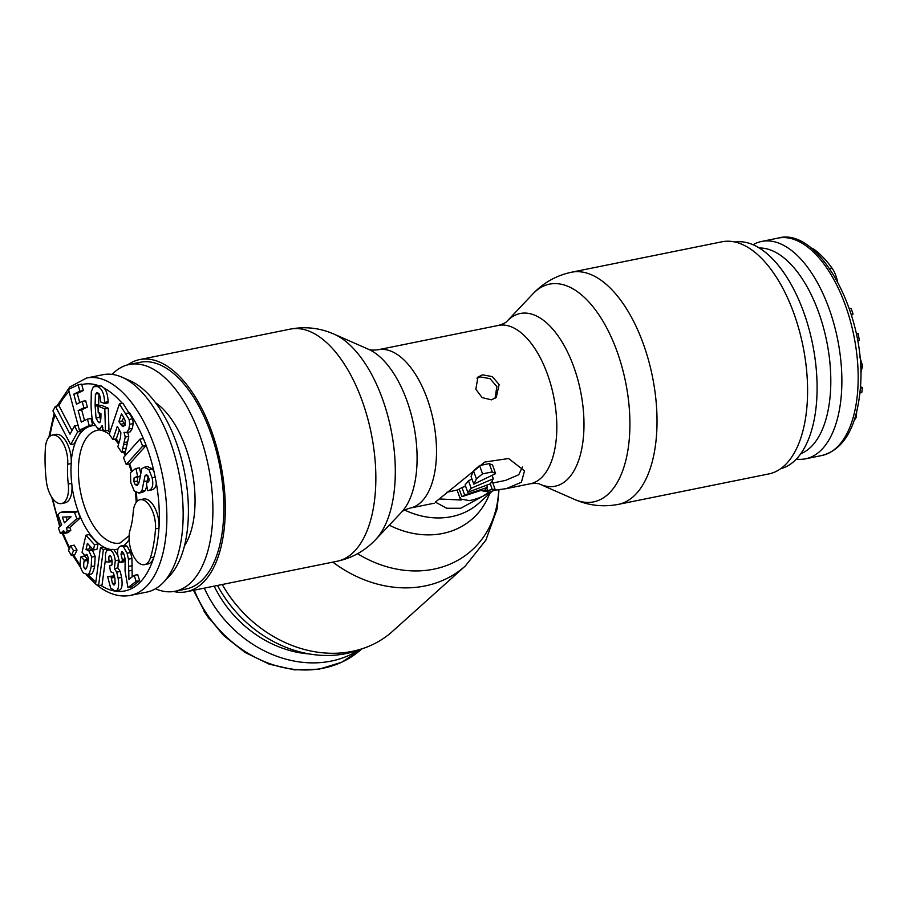 <?xml version="1.0" encoding="UTF-8"?>
<svg xmlns="http://www.w3.org/2000/svg" width="908" height="908" viewBox="0 0 908 908"><rect width="100%" height="100%" fill="white"/><g stroke="black" fill="none" stroke-linecap="round" stroke-linejoin="round"><path stroke-width="1.36" d="M780.732 468.687A115.679 57.442 78.6 0 0 803.943 312.885A115.679 57.442 -101.4 0 0 734.867 242.005M811.037 248.02A21.361 10.601 78.6 0 1 814.351 249.575A105.407 52.346 78.6 0 1 831.932 267.985A21.361 10.601 78.6 0 1 837.426 281.185M849.355 308.675L851.057 308.323L853.077 314.009L851.522 315.394M856.289 334.008L858.117 333.713L859.343 340.057L857.527 340.432M859.819 357.014L862.6 366.003L860.739 373.006M860.466 386.626L862.373 387.671L861.76 392.608L859.967 392.971M856.834 410.303L856.244 417.374L854.371 420.177M759.236 248.009A105.351 52.324 -101.4 0 1 830.445 392.267A105.351 52.324 78.6 0 1 800.845 453.694M796.373 459.119A110.878 55.07 78.6 0 0 805.578 458.812A110.878 55.07 78.6 0 0 841.489 392.744A110.878 55.07 -101.4 0 0 761.608 241.449A110.878 55.07 -101.4 0 0 752.993 244.74M851.216 314.384L853.077 314.009M856.301 334.076L858.117 333.713M860.375 388.079L862.373 387.671M361.543 648.936A115.679 96.362 -131.9 0 1 217.5 585.467M209.203 618.87L204.039 611.22M309.197 653.942A105.351 87.77 -131.9 0 1 214.163 586.137M359.125 649.878A110.878 92.378 -131.9 0 1 204.311 588.134M184.528 545.708A81.675 40.554 -101.4 0 0 185.754 447.689A81.675 40.554 78.6 0 0 155.608 402.8M112.115 374.402A115.679 57.442 78.6 0 1 129.208 364.494A115.679 57.442 78.6 0 1 199.749 435.125A115.679 57.442 -101.4 0 1 175.085 591.256L186.038 589.042A115.679 57.442 -101.4 0 0 210.701 432.912A115.679 57.442 78.6 0 0 140.161 362.281L129.208 364.494M155.495 588.781A115.679 57.442 -101.4 0 0 175.085 591.256M61.54 503.565L65.035 502.85A21.361 10.601 -101.4 0 0 71.948 490.127A21.361 10.601 -101.4 0 0 71.993 486.257A21.361 10.601 -101.4 0 0 71.755 483.374A62.697 31.133 78.6 0 1 71.199 463.534A21.361 10.601 -101.4 0 0 71.267 460.787A21.361 10.601 -101.4 0 0 55.808 434.399L52.312 435.102A21.361 10.601 -101.4 0 0 45.4 447.826A105.407 52.346 -101.4 0 0 46.353 481.183A21.361 10.601 -101.4 0 0 61.54 503.565A21.361 10.601 -101.4 0 0 68.463 490.842A21.361 10.601 -101.4 0 0 68.27 484.077A62.697 31.133 78.6 0 1 67.703 464.238A21.361 10.601 -101.4 0 0 52.312 435.102M130.173 529.636A21.361 10.601 -101.4 0 0 129.152 535.504A21.361 10.601 -101.4 0 0 144.531 564.64A21.361 10.601 -101.4 0 0 150.422 557.784A105.407 52.346 -101.4 0 0 155.484 528.842A21.361 10.601 -101.4 0 0 140.093 499.706A21.361 10.601 -101.4 0 0 133.181 512.43A62.697 31.133 78.6 0 1 130.173 529.636M72.004 430.585L58.929 405.66L55.422 406.353L52.936 410.893L70.654 444.625L77.634 431.902L74.535 425.988L70.029 434.183L55.422 406.353M70.654 444.625L74.15 443.921L81.13 431.198L80.483 429.961M78.133 425.489L74.535 425.988M79.382 430.176L82.878 429.473L92.661 424.819L90.948 418.418L87.452 419.121L81.255 422.072L78.167 410.552L83.877 407.828L82.163 401.427L76.465 404.151L73.786 394.117L79.847 391.223L78.145 384.822L68.497 389.419L79.382 430.176L89.166 425.523L87.452 419.121M79.734 402.584L77.271 393.414L83.343 390.519L81.629 384.118L78.145 384.822M84.523 420.517L81.663 409.837L87.372 407.125L85.658 400.723L82.163 401.427M112.876 439.517L117.291 426.374L120.877 432.719L120.56 437.123L117.858 446.759L121.865 452.581L125.259 437.077L124.021 432.356L126.836 432.48L128.857 429.041L129.708 424.297L129.14 419.485L119.402 403.935L109.221 434.228L112.876 439.517L116.36 438.814L119.47 429.586M121.865 452.581L125.361 451.866L125.599 451.14L128.754 436.362L127.517 431.652M130.332 431.777L126.155 432.764L130.332 431.777L132.341 428.338L133.204 423.593L132.636 418.781L122.898 403.231L119.402 403.935M105.476 430.903L108.96 430.199L108.29 408.248L101.492 405.331L98.007 406.046L98.2 412.436L100.902 413.594L100.947 415.115C100.947 421.323 100.107 423.741 98.439 422.368L96.032 418.077L95.102 405.195L95.408 394.151L97.587 392.88C99.278 393.255 100.255 395.877 100.516 400.734L100.538 401.824L104.624 403.572L104.59 402.448C104.295 393.754 101.934 388.442 97.519 386.547L93.422 386.683L91.311 391.586L91.072 405.513C91.311 413.163 91.958 418.667 93.013 422.016L97.644 428.338L100.13 428.406L102.15 425.534L102.468 429.609L105.476 430.903L104.795 408.952L98.007 406.046M100.629 420.506L98.995 412.777M98.643 405.91L98.904 393.448M104.624 403.572L108.12 402.868L108.086 401.745C107.87 395.434 106.577 390.905 104.193 388.17L101.015 385.843L94.682 386.093M126.223 464.51L129.719 463.795L146.143 445.431L142.658 446.123L139.889 439.222L123.454 457.609L126.223 464.51L142.658 446.123M147.607 490.706L151.681 489.877C154.701 489.208 156.233 486.779 156.255 482.613L154.076 471.842L152.419 468.891L147.573 466.599L144.077 467.302L141.727 468.834L139.219 481.921L137.153 485.496L135.19 484.611L133.964 481.728L134.055 477.971L137.551 476.155L136.007 468.517L135.405 468.63L130.491 472.659L130.729 482.42L134.18 490.865L138.958 493.089L141.807 491.364L145.03 475.724L146.188 474.827L148.855 478.266C149.593 480.65 148.764 482.227 146.358 482.999L147.607 490.706L148.186 490.581C152.362 489.662 153.679 485.405 152.147 477.812L148.923 469.595L144.077 467.302L147.573 466.599M138.72 483.953L137.46 481.024L137.551 477.267L140.683 475.52M140.468 472.58L139.492 467.802L136.007 468.517M125.44 425.16L122.376 420.915L123.636 417.181M67.226 520.273L66.034 516.97M147.255 482.716L148.197 476.144M142.442 492.374L138.947 493.089L142.442 492.374L145.303 490.661L146.699 486.211M144.531 564.64L148.027 563.936A21.361 10.601 -101.4 0 0 153.917 557.069A105.407 52.346 -101.4 0 0 158.979 528.138A21.361 10.601 -101.4 0 0 143.589 499.003L140.093 499.706M114.941 578.714L114.669 576.909M114.817 590.904C118.233 591.051 119.334 586.784 118.108 578.101L116.723 572.142L114.363 568.601L115.293 560.747C114.306 553.744 112.206 550.169 108.994 550.044C105.793 549.919 104.749 553.869 105.884 561.904L109.164 562.029L109.028 561.121C108.631 557.183 108.926 555.435 109.913 555.878C110.731 555.582 111.434 557.137 112.002 560.542L112.036 564.731L109.63 565.798L110.447 571.631L113.421 572.891L114.851 578.067L115.18 583.606L114.011 585.081L112.444 583.572L111.037 576.625L114.487 575.922L107.757 576.501L107.95 577.874L110.685 588.078L114.817 590.904L119.13 590.143M118.312 590.2C121.729 590.348 122.818 586.069 121.604 577.386L120.219 571.438L117.858 567.897L118.539 558.443M117.904 555.673L113.931 549.646L111.23 549.533M119.856 562.688L122.614 560.577L121.002 554.186L121.57 552.03C122.308 551.145 123.227 552.257 124.328 555.344L125.134 559.056L125.043 570.916L127.949 587.635L136.166 581.381L134.18 575.354L128.925 579.361L128.459 559.169L127.086 553.233L123.59 546.877L120.968 545.958L119.686 546.571C116.939 548.67 116.848 553.596 119.402 561.36L119.856 562.688L123.352 561.973L125.236 560.542M127.949 587.635L131.444 586.931L139.662 580.677L137.675 574.65L134.18 575.354M132.159 576.898L131.955 558.454L130.582 552.529L127.086 546.162L124.362 545.277A62.97 31.269 -101.4 0 0 129.118 539.579M120.968 545.958L124.362 545.277M98.563 585.694L103.364 549.522L100.379 547.819L95.578 583.992L98.563 585.694L102.059 584.99L105.532 558.795M106.542 551.235L106.86 548.807L103.875 547.104L100.379 547.819M64.661 533.325L68.157 532.61L70.813 530.193L69.825 527.469L80.29 517.946L78.02 511.669L63.923 511.658L60.427 512.373L57.93 514.643L61.63 524.926L58.396 527.877L60.439 533.541L63.674 530.59L64.661 533.325L67.317 530.908L66.329 528.172L76.794 518.65L74.524 512.373L60.427 512.373M60.439 533.541L64.343 532.463M71.335 555.424L74.831 554.72L77.021 550.078L74.206 545.152L70.722 545.856L68.52 550.498L71.335 555.424L73.525 550.781L70.722 545.856M87.327 565.82L87.758 559.555L84.523 555.98L81.028 556.683L80.755 558.034C79.473 564.538 80.472 569.588 83.718 573.175L88.065 574.616C89.268 573.72 90.312 571.053 91.175 566.615L91.685 557.092L88.95 550.929L86.033 549.499L87.395 543.313L93.479 550.021L94.511 544.732L85.885 535.232L82.06 552.291L84.989 555.514L87.134 554.788L88.36 558.261L87.815 563.675C86.635 568.601 85.602 570.179 84.716 568.408C83.638 567.772 83.422 565.378 84.069 561.212L84.262 560.259L81.028 556.683M93.479 550.021L96.963 549.306L97.996 544.028L89.381 534.517L85.885 535.232M91.56 573.913L87.191 575.014L91.56 573.913C92.764 573.016 93.808 570.349 94.67 565.911L95.17 556.377L92.446 550.225L89.529 548.784L90.085 546.275M129.912 413.435A105.407 52.346 -101.4 0 1 143.362 438.553A105.407 52.346 78.6 0 1 144.769 441.969A105.407 52.346 78.6 0 1 146.131 445.442A105.407 52.346 -101.4 0 1 154.076 471.842M143.385 438.519L139.889 439.222M99.29 422.492L98.439 422.368L99.971 422.05M96.588 392.721L97.587 392.88M103.047 427.895L102.332 427.963M123.284 416.659L125.315 421.006L124.918 424.604L123.443 426.612L121.944 425.863L118.891 421.618L121.456 413.991L123.284 416.659M71.051 516.8L64.411 522.849L62.334 517.095L71.051 516.8M86.112 554.3L87.134 554.788M85.636 568.839L84.716 568.408L86.487 568.045M111.037 576.625L107.757 576.501M112.49 549.329L111.718 549.385M81.13 431.198L77.634 431.902M83.343 390.519L79.847 391.223M77.271 393.414L73.786 394.117M87.372 407.125L83.877 407.828M81.663 409.837L78.167 410.552M92.661 424.819L89.166 425.523M108.29 408.248L104.795 408.952M163.474 582.357L169.705 575.774A105.351 52.324 -101.4 0 0 185.868 479.867A105.351 52.324 -101.4 0 0 139.355 386.184A105.351 52.324 78.6 0 0 130.275 380.849L121.978 377.206A110.878 55.07 78.6 0 1 131.535 382.813A110.878 55.07 -101.4 0 1 180.488 481.422A110.878 55.07 -101.4 0 1 163.474 582.357A110.878 55.07 -101.4 0 1 146.88 592.073L130.582 595.364A110.878 55.07 -101.4 0 0 166.334 503.043A110.878 55.07 -101.4 0 0 115.225 386.116A110.878 55.07 78.6 0 0 86.612 378.012L69.723 387.058L56.92 406.046M86.612 378.012L102.91 374.709A110.878 55.07 78.6 0 1 121.978 377.206M125.599 451.14L122.115 451.844M122.376 420.915L118.891 421.618M78.02 511.669L74.524 512.373M80.29 517.946L76.794 518.65M69.825 527.469L66.329 528.172M70.813 530.193L67.317 530.908M77.021 550.078L73.525 550.781M87.758 559.555L84.262 560.259M87.338 555.038L84.989 555.514M97.996 544.028L94.511 544.732M89.529 548.784L86.033 549.499M106.86 548.807L103.364 549.522M112.115 561.428L109.164 562.029M117.858 567.897L114.363 568.601M111.65 565.389L109.63 565.798M112.002 560.52L109.028 561.121M139.662 580.677L136.166 581.381M125.213 560.054L122.614 560.577M476.904 378.193L480.241 376.899L490.036 378.659L496.88 386.581L495.03 398.374M498.379 325.427C503.123 324.031 506.006 322.635 507.027 321.239A88.099 43.754 -101.4 0 1 573.947 367.32A88.099 43.754 78.6 0 1 579.883 456.542A88.099 43.754 78.6 0 1 540.01 484.248C538.626 483.362 535.425 483.204 530.408 483.748A80.767 40.111 -101.4 0 0 547.638 374.743A80.767 40.111 -101.4 0 0 498.379 325.427L378.08 349.762A80.767 40.111 78.6 0 1 427.327 399.077A80.767 40.111 78.6 0 1 410.11 508.094C405.365 509.49 402.482 510.886 401.461 512.282L375.594 539.636A111.071 55.161 78.6 0 0 382.665 399.429A111.071 55.161 -101.4 0 0 334.019 334.121C319.979 327.936 305.36 326.267 290.174 329.139L139.616 359.602A118.415 58.804 -101.4 0 0 127.756 364.834M492.806 482.977L505.529 480.411L518.729 474.759L522.406 467.041M435.454 502.056L484.793 462.036L508.594 458.517L524.506 470.877L521.408 482.261L506.165 488.663L494.145 490.309M475.837 389.26L477.949 377.07L482.523 374.845L492.318 376.616L499.128 384.549L496.245 397.443L491.478 399.838L482.171 397.625L475.837 389.26M571.348 272.252L721.917 241.8A118.415 58.804 -101.4 0 1 794.125 314.089A118.415 58.804 78.6 0 1 768.872 473.919L618.314 504.383A118.415 58.804 78.6 0 0 643.556 344.552A118.415 58.804 -101.4 0 0 571.348 272.252C556.241 275.521 543.427 282.728 532.894 293.886A111.071 55.161 -101.4 0 1 617.247 351.975A111.071 55.161 78.6 0 1 624.738 464.465A111.071 55.161 78.6 0 1 574.469 499.4C588.509 505.586 603.128 507.243 618.314 504.383M484.793 490.422L485.303 489.571C484.191 490.683 484.974 490.99 487.653 490.479L492.306 489.537C495.008 489.094 495.757 489.287 494.531 490.104L495.144 489.503L492.442 481.966L491.637 481.762M494.531 490.104A80.767 40.111 78.6 0 1 489.276 492.068L480.65 490.513L461.922 496.699A80.767 40.111 78.6 0 0 464.646 494.985L487.471 487.403A80.767 40.111 78.6 0 1 485.303 489.571M467.79 492.284A80.767 40.111 78.6 0 0 471.184 488.277L493.305 478.754A80.767 40.111 78.6 0 1 490.297 483.828L467.79 492.284L465.1 484.781A72.549 36.036 78.6 0 0 468.46 480.684L472.046 479.22M495.586 473.658L492.204 471.922L482.568 473.874L476.382 478.845A80.767 40.111 78.6 0 1 473.806 484.146L471.036 476.394A72.549 36.036 78.6 0 0 473.499 470.821L479.594 465.566L489.23 463.613L492.556 464.975L495.586 473.658L473.806 484.146M487.471 487.403L486.699 485.269M465.656 486.336L461.956 487.471A72.549 36.036 78.6 0 1 459.21 489.128L457.564 489.945L457.541 491.33L460.277 498.957L469.379 500.626A80.767 67.283 -131.9 0 0 482.806 496.256L489.276 492.068M464.646 494.985L461.956 487.471M460.299 497.618L460.277 498.957M492.17 491.194L460.708 508.264L446.759 508.253L435.692 502.317M461.128 500.024L439.642 498.98M457.564 489.945L446.849 492.284M493.305 478.754L492.125 475.44M471.184 488.277L468.46 480.684M499.003 489.798L497.096 509.002L485.871 540.169L465.361 565.934L392.528 631.355A118.415 98.643 -131.9 0 1 222.256 584.502M139.616 359.602A118.415 58.804 -101.4 0 1 211.825 431.89A118.415 58.804 78.6 0 1 186.571 591.721A118.415 58.804 78.6 0 1 173.621 591.517M857.799 389.441A110.878 55.07 -101.4 0 0 777.906 238.146C818.789 225.876 866.947 315.178 860.398 387.705C857.004 426.896 844.168 449.505 821.876 455.51A110.878 55.07 78.6 0 0 857.799 389.441M829.651 268.45L831.932 267.985M813.216 249.802L814.351 249.575M860.523 366.423L862.6 366.003M855.2 417.589L856.244 417.374M361.747 648.88L361.134 649.424A110.878 92.378 -131.9 0 1 194.278 590.166M186.776 541.849A69.814 34.674 78.6 0 1 185.414 541.838M157.947 406.012A69.814 34.674 78.6 0 1 159.184 405.479M71.755 483.374L68.27 484.077M50.019 436.169A105.407 52.346 78.6 0 1 55.036 414.899M58.941 405.683A105.407 52.346 78.6 0 1 69.11 391.711M81.765 384.606A105.407 52.346 78.6 0 1 97.928 385.435M104.193 388.17A105.407 52.346 78.6 0 1 110.243 392.029A105.407 52.346 -101.4 0 1 122.262 403.356M95.851 581.88A105.407 52.346 78.6 0 1 88.224 574.809M80.313 565.207A105.407 52.346 78.6 0 1 73.639 554.958M69.757 547.899A105.407 52.346 78.6 0 1 62.992 533.03M60.371 526.072A105.407 52.346 78.6 0 1 52.766 498.674M71.199 463.534L67.703 464.238M71.267 460.787A62.97 31.269 78.6 0 1 77.645 437.565A62.97 31.269 78.6 0 1 87.77 427.146A62.97 31.269 78.6 0 1 94.625 425.602M125.928 454.829A62.97 31.269 -101.4 0 0 124.566 452.025M118.857 442.434A62.97 31.269 -101.4 0 0 116.179 438.848M109.891 432.253A62.97 31.269 -101.4 0 0 107.7 430.517A62.97 31.269 78.6 0 0 107.632 430.46M131.842 470.412A62.97 31.269 -101.4 0 0 129.651 463.806M155.484 528.842L158.979 528.138A105.407 52.346 -101.4 0 0 156.255 482.613M136.972 501.5A62.97 31.269 -101.4 0 0 136.336 492.692M71.993 486.257A62.97 31.269 78.6 0 0 100.164 544.743A62.97 31.269 -101.4 0 0 103.875 547.093A62.97 31.269 -101.4 0 0 111.094 549.51M113.931 549.646A62.97 31.269 -101.4 0 0 118.029 548.931M100.606 585.285A105.407 52.346 -101.4 0 0 153.917 557.069L150.422 557.784M101.015 385.843L97.519 386.547M108.086 401.745L104.59 402.448M98.529 393.527L95.408 394.151M98.597 404.491L95.102 405.195M98.632 405.501L95.136 406.205M99.528 417.374L96.032 418.077M129.481 412.799L125.985 413.503M129.129 535.743L119.992 543.041A57.499 28.557 -101.4 0 1 105.158 538.841A57.499 28.557 78.6 0 1 78.656 478.21A57.499 28.557 78.6 0 1 97.19 430.335C99.312 429.2 103.285 430.426 109.119 433.979L109.266 434.092M132.636 418.781L129.14 419.485M133.204 423.593L129.708 424.297M132.341 428.338L128.857 429.041M128.754 436.362L125.259 437.077M127.665 441.821L124.169 442.536M126.87 444.182L123.374 444.897M125.724 448.189L122.228 448.892M124.214 423.582L120.719 424.286M124.634 425.319L121.944 425.863M137.551 477.267L134.055 477.971M137.46 481.024L133.964 481.728M138.686 483.907L135.19 484.611M152.419 468.891L148.923 469.595M155.631 477.109L152.147 477.812M151.681 489.877L148.186 490.581M147.55 475.224L145.03 475.724M147.493 480.843L143.997 481.546M145.303 490.661L141.807 491.364M87.565 560.508L84.069 561.212M89.949 548.784L86.453 549.488M92.446 550.225L88.95 550.929M95.17 556.377L91.685 557.092M94.67 565.911L91.175 566.615M118.789 560.043L115.293 560.747M120.219 571.438L116.723 572.142M121.604 577.386L118.108 578.101M114.726 577.352L111.241 578.056M115.237 583.004L112.444 583.572M123.681 553.642L121.002 554.186M125.111 558.885L122.262 559.464M127.086 546.162L123.59 546.877M130.582 552.529L127.086 553.233M131.955 558.454L128.459 559.169M132.227 565.673L128.732 566.376M131.978 570.349L128.482 571.053M401.461 512.282A88.099 43.754 78.6 0 0 407.056 401.075A88.099 43.754 -101.4 0 0 368.478 349.274C369.862 350.147 373.063 350.318 378.08 349.762M492.306 489.537L490.275 483.839M487.653 490.479L486.801 488.118M461.922 496.699L459.21 489.128M492.295 491.149L479.118 502.987A80.767 67.283 -131.9 0 1 403.742 509.615M482.568 473.874L479.594 465.566M476.382 478.845L473.499 470.821M492.204 471.922L489.23 463.613M489.662 493.509A88.099 73.4 -131.9 0 1 389.271 525.164M498.674 489.832A111.071 92.537 -131.9 0 1 357.57 553.71M465.361 565.934A118.415 98.643 -131.9 0 1 332.85 562.131M186.571 591.721L337.14 561.258A118.415 58.804 78.6 0 0 362.383 401.438A118.415 58.804 -101.4 0 0 290.174 329.139M805.578 458.812L821.876 455.51M761.608 241.449L777.906 238.146M361.134 649.424L341.771 662.238L319.049 669.185L294.362 669.854L269.222 664.168L245.171 652.511L223.686 635.566L206.093 614.41L193.483 590.325M54.162 413.219L48.884 437.225M51.722 497.175L59.758 526.64M62.198 533.189L69.269 548.92M72.64 555.163L80.812 567.841M86.555 575.048L95.578 583.969M95.669 584.048L99.04 586.704C109.755 594.49 120.265 597.373 130.582 595.364M114.714 439.143L118.471 443.842M123.636 452.218L125.304 455.532M128.879 463.965L131.263 471.104M135.53 492.181L136.2 502.419M159.604 405.842L158.037 406.16M187.025 541.35L185.448 541.667M540.01 484.248L574.469 499.4M507.027 321.239L532.894 293.886M530.408 483.748L506.165 488.663M434.353 503.191L410.11 508.094M337.14 561.258C352.247 558 365.061 550.793 375.594 539.636M368.478 349.274L334.019 334.121"/></g></svg>
